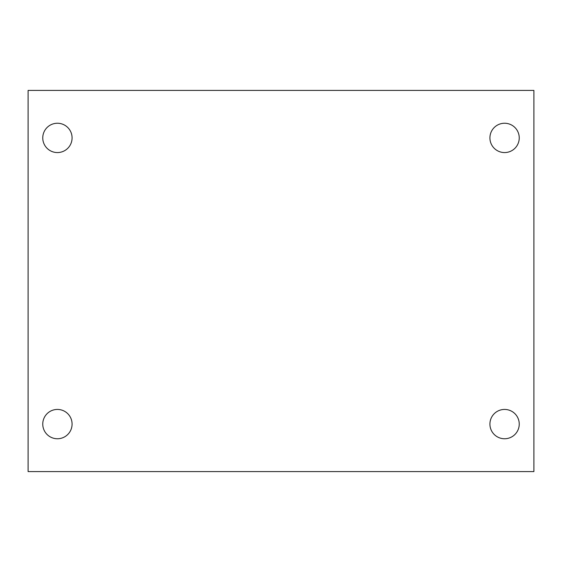 <?xml version="1.0" encoding="UTF-8"?>
<svg xmlns="http://www.w3.org/2000/svg" width="562" height="562" viewBox="0 0 562 562"><rect width="100%" height="100%" fill="white"/><g stroke="black" fill="none" stroke-linecap="round" stroke-linejoin="round"><path stroke-width="0.84" d="M28.1 90.412L533.9 90.412L533.9 471.588L28.1 471.588L28.1 90.412M57.422 409.431A14.661 14.661 0 0 1 72.084 424.092A14.661 14.661 0 0 1 57.422 438.753A14.661 14.661 0 0 1 42.761 424.092A14.661 14.661 0 0 1 57.422 409.431M504.578 409.431A14.661 14.661 0 0 1 519.239 424.092A14.661 14.661 0 0 1 504.578 438.753A14.661 14.661 0 0 1 489.916 424.092A14.661 14.661 0 0 1 504.578 409.431M504.578 123.247A14.661 14.661 0 0 1 519.239 137.908A14.661 14.661 0 0 1 504.578 152.569A14.661 14.661 0 0 1 489.916 137.908A14.661 14.661 0 0 1 504.578 123.247M57.422 123.247A14.661 14.661 0 0 1 72.084 137.908A14.661 14.661 0 0 1 57.422 152.569A14.661 14.661 0 0 1 42.761 137.908A14.661 14.661 0 0 1 57.422 123.247"/></g></svg>
